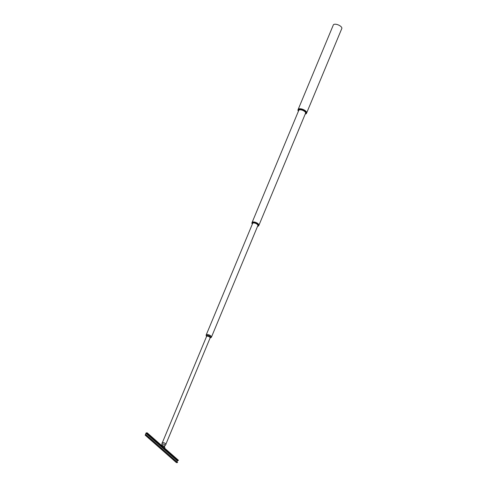 <?xml version="1.0" encoding="UTF-8"?>
<svg xmlns="http://www.w3.org/2000/svg" width="487" height="487" viewBox="0 0 487 487"><rect width="100%" height="100%" fill="white"/><g stroke="black" fill="none" stroke-linecap="round" stroke-linejoin="round"><path stroke-width="0.73" d="M149.959 435.798L149.418 435.902L174.352 457.756L174.973 457.774L174.352 457.701M174.535 457.622L175.003 457.804M149.345 435.719L146.337 433.138L147.159 432.894L160.917 444.984M149.515 435.64L149.99 435.822M173.597 459.88L174.2 459.996L173.597 459.88M161.611 448.844L161.008 448.722L161.611 448.844M149.107 437.85L148.505 437.734L149.107 437.85M162.098 446.987L163.048 446.956M161.97 446.567L162.366 446.798M164.673 448.284L178.455 460.3L164.697 448.21L164.843 447.188L163.175 445.721L160.947 444.917L147.19 432.827L146.124 432.925L145.187 435.177L146.252 435.08L145.522 434.696L146.337 433.138M161.867 446.682L162.274 446.177M163.315 447.09L162.268 447.036M174.973 457.774L174.608 457.981L177.603 460.611L178.291 460.489L163.139 447.176M176.921 461.846L177.603 460.611M161.197 448.63L161.696 448.643M148.693 437.643L149.192 437.655M174.2 459.631L173.707 459.618M146.252 435.08L177.518 462.553L176.452 462.65L145.187 435.177M177.518 462.553L146.283 435.013M146.295 434.952L177.548 462.48M164.783 447.328L163.115 445.861L160.887 445.057L164.643 448.35L164.843 447.188M162.019 444.57A1.65 0.7 22.6 0 1 161.97 444.339L162.043 443.079A2.07 0.877 22.6 0 1 163.322 442.646A2.07 0.877 22.6 0 1 165.44 443.614A2.07 0.877 22.6 0 1 165.823 444.649L164.983 445.593A1.65 0.7 22.6 0 1 164.783 445.721M162.074 444.436A1.552 0.657 22.6 0 1 162.068 444.345A1.552 0.657 22.6 0 1 163.029 444.022A1.552 0.657 22.6 0 1 164.618 444.747A1.552 0.657 22.6 0 1 164.91 445.526A1.552 0.657 22.6 0 1 164.837 445.587M161.97 444.339A1.65 0.7 22.6 0 1 162.987 443.998A1.65 0.7 22.6 0 1 164.679 444.765A1.65 0.7 22.6 0 1 164.983 445.593M298.129 109.526A4.596 1.942 22.6 0 1 298.141 109.496A4.596 1.942 22.6 0 1 301.222 108.881A4.596 1.942 22.6 0 1 305.617 110.969A4.596 1.942 22.6 0 1 306.627 113.027A4.596 1.942 22.6 0 1 306.615 113.063M298.141 109.496L333.327 24.965A4.596 1.942 22.6 0 1 336.407 24.35A4.596 1.942 22.6 0 1 340.809 26.438A4.596 1.942 22.6 0 1 341.813 28.496L306.627 113.027M302.951 109.459A4.572 1.93 22.6 0 1 306.445 112.028A4.572 1.93 22.6 0 1 306.451 112.04A4.596 1.942 -157.4 0 0 302.944 109.472A4.596 1.942 -157.4 0 0 298.951 108.93A4.572 1.93 22.6 0 1 298.981 108.918A4.572 1.93 22.6 0 1 302.951 109.459M306.542 113.209A4.596 1.942 -157.4 0 0 306.603 113.094A4.596 1.942 -157.4 0 0 306.457 112.053L306.457 112.053M298.616 110.707A3.756 1.589 22.6 0 1 299.359 109.885A3.756 1.589 22.6 0 1 302.622 110.33A3.756 1.589 22.6 0 1 305.489 112.442A3.756 1.589 22.6 0 1 305.428 113.544M299.377 109.879A3.726 1.571 -157.4 0 0 298.714 110.391A3.726 1.571 -157.4 0 0 298.665 110.598M305.197 114.098A4.261 1.802 -157.4 0 0 305.294 114.074A4.261 1.802 -157.4 0 0 302.689 110.129A4.261 1.802 -157.4 0 0 298.336 111.176A4.261 1.802 -157.4 0 0 298.385 111.261M298.257 111.012A4.596 1.942 22.6 0 1 298.154 110.841A4.596 1.942 22.6 0 1 298.014 109.8A4.596 1.942 22.6 0 1 302.847 109.709A4.596 1.942 22.6 0 1 306.5 113.331A4.596 1.942 22.6 0 1 305.666 113.964A4.596 1.942 22.6 0 1 305.465 114.013M305.477 113.434A3.726 1.571 -157.4 0 0 305.586 113.252A3.726 1.571 -157.4 0 0 305.483 112.424M298.981 108.918L298.951 108.93A4.596 1.942 -157.4 0 0 298.111 109.563A4.596 1.942 -157.4 0 0 298.074 109.685M258.792 225.554A3.689 1.558 -157.4 0 0 258.853 225.438A3.689 1.558 -157.4 0 0 258.737 224.604A3.689 1.558 -157.4 0 0 254.062 222.042A3.689 1.558 -157.4 0 0 252.71 222.096A3.665 1.546 22.6 0 1 252.741 222.09A3.665 1.546 22.6 0 1 254.08 222.029A3.665 1.546 22.6 0 1 258.725 224.58A3.665 1.546 22.6 0 1 258.731 224.592M252.51 223.697A2.904 1.224 22.6 0 1 253.082 223.028A2.904 1.224 22.6 0 1 254.141 222.985A2.904 1.224 22.6 0 1 257.818 225A2.904 1.224 22.6 0 1 257.745 225.877M253.1 223.028A2.867 1.211 -157.4 0 0 252.595 223.411A2.867 1.211 -157.4 0 0 252.552 223.6M257.556 226.333A3.354 1.418 -157.4 0 0 257.714 226.297A3.354 1.418 -157.4 0 0 257.708 224.44A3.354 1.418 -157.4 0 0 253.97 222.742A3.354 1.418 -157.4 0 0 252.236 224.014A3.354 1.418 -157.4 0 0 252.321 224.154M252.163 223.856A3.689 1.558 22.6 0 1 252.053 223.679A3.689 1.558 22.6 0 1 251.937 222.845A3.689 1.558 22.6 0 1 253.958 222.279A3.689 1.558 22.6 0 1 257.483 223.667A3.689 1.558 22.6 0 1 258.749 225.682A3.689 1.558 22.6 0 1 258.08 226.187A3.689 1.558 22.6 0 1 257.879 226.236M257.787 225.773A2.867 1.211 -157.4 0 0 257.885 225.621A2.867 1.211 -157.4 0 0 257.806 224.988M252.741 222.09L252.71 222.096A3.689 1.558 -157.4 0 0 252.041 222.608A3.689 1.558 -157.4 0 0 252.004 222.729M252.053 222.577A3.689 1.558 22.6 0 1 252.065 222.553A3.689 1.558 22.6 0 1 254.537 222.054A3.689 1.558 22.6 0 1 258.067 223.734A3.689 1.558 22.6 0 1 258.877 225.384A3.689 1.558 22.6 0 1 258.865 225.414M210.585 337.728L211.029 337.54A2.837 1.199 -157.4 0 0 211.407 337.199A2.837 1.199 -157.4 0 0 210.786 335.927A2.837 1.199 -157.4 0 0 208.071 334.642A2.837 1.199 -157.4 0 0 206.171 335.019A2.837 1.199 -157.4 0 0 206.196 335.531L206.378 335.975M162.329 442.707L206.543 336.499A1.924 0.816 22.6 0 1 207.833 336.243A1.924 0.816 22.6 0 1 209.672 337.114A1.924 0.816 22.6 0 1 210.098 337.978L165.884 444.187M210.049 338.081L210.512 337.783A2.325 0.98 -157.4 0 0 210.189 336.523A2.325 0.98 -157.4 0 0 207.675 335.427A2.325 0.98 -157.4 0 0 206.385 336.067L206.5 336.602M168.356 438.245L168.228 438.556M162.183 446.336L147.025 433.016M177.335 460.854L146.07 433.381M164.977 445.258L164.35 446.756M162.214 444.107L161.757 445.209M146.277 434.915L177.542 462.388M305.294 114.074L305.666 113.964M298.336 111.176L298.154 110.841M257.714 226.297L258.08 226.187M252.236 224.014L252.053 223.679M258.877 225.384L305.641 113.045M252.065 222.553L298.829 110.208M211.407 337.199L257.927 225.432M206.171 335.019L252.698 223.259"/></g></svg>
